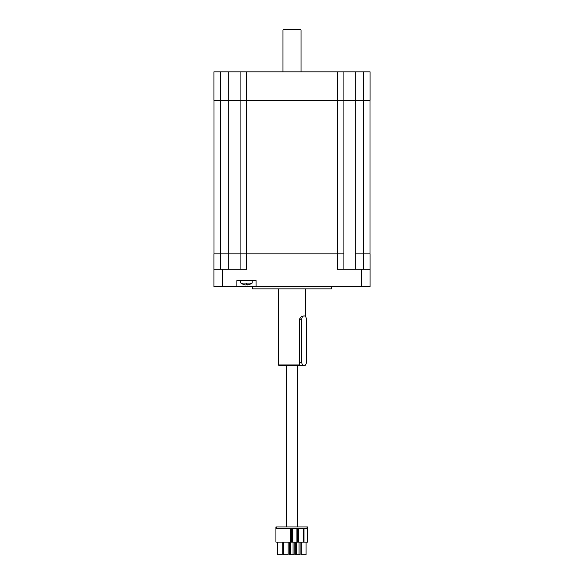 <?xml version="1.0" encoding="UTF-8"?>
<svg xmlns="http://www.w3.org/2000/svg" width="584" height="584" viewBox="0 0 584 584"><rect width="100%" height="100%" fill="white"/><g stroke="black" fill="none" stroke-linecap="round" stroke-linejoin="round"><path stroke-width="0.88" d="M252.522 286.598L252.522 288.868L331.478 288.868L331.478 286.598M363.671 269.246L363.671 253.887L355.284 253.887L370.073 253.887L370.073 286.598L213.927 286.598L213.927 253.887L228.716 253.887L220.329 253.887L220.329 269.246M343.903 269.246L343.903 253.887L246.492 253.887L246.492 269.246L213.927 269.246M236.892 286.598L236.892 280.627L256.091 280.627L256.091 286.598M370.073 269.246L337.508 269.246L337.508 100.302L370.073 100.302L370.073 71.861L213.927 71.861L213.927 100.302L240.097 100.302L240.097 253.887L228.716 253.887L240.097 253.887L240.097 269.246M220.329 71.861L220.329 100.302L246.492 100.302L246.492 253.887L240.097 253.887M301.03 71.861L301.03 29.908L282.97 29.908L282.97 71.861M278.451 288.868L278.451 364.956L299.344 364.956L299.344 319.266L301.95 315.893M305.549 288.868L305.549 316.681M301.03 29.908L300.322 29.2L283.678 29.2L282.97 29.908M299.344 364.956L298.804 365.664L304.833 365.664L305.549 364.956M298.804 365.664L279.167 365.664L278.451 364.956M240.805 280.627L240.805 283.072L252.186 283.072L252.186 280.627M247.55 284.948A9.22 9.22 0 0 0 249.346 284.554L249.346 284.554A9.22 9.22 0 0 1 247.55 284.948L247.12 284.554L245.441 284.948A9.22 9.22 0 0 1 243.637 284.554A9.22 9.22 0 0 0 245.441 284.948M247.12 284.554L247.12 284.948L247.12 284.554M370 100.302L370 253.887M355.284 71.861L355.284 100.302L343.903 100.302L343.903 253.887M213.999 100.302L213.999 253.887M306.359 362.284L306.359 319.266A3.38 2.292 90 0 0 304.067 315.893A3.38 2.292 90 0 0 301.775 319.266L301.775 362.284A3.38 2.292 90 0 0 304.067 365.664A3.38 2.292 90 0 0 306.359 362.284M298.826 365.635A3.38 2.292 90 0 0 299.11 365.664L304.067 365.664M240.097 100.302L240.097 71.861M246.492 71.861L246.492 100.302L337.508 100.302L337.508 71.861M343.903 100.302L343.903 71.861M355.284 269.246L355.284 100.302L363.671 100.302L363.671 71.861M307.067 526.929L275.925 526.929L275.925 542.142L307.498 542.142L307.498 526.929L307.067 526.929L307.067 528.352L307.498 528.352M304.008 528.352L304.008 542.142M275.925 528.352L307.067 528.352M290.577 542.142L290.577 528.352M282.182 542.142L282.182 554.8L277.349 554.8L277.349 542.142M288.153 542.142L288.153 554.8L283.32 554.8L283.32 542.142M290.358 542.142L290.358 554.8L293.058 554.8L293.058 542.142M290.358 554.8L289.292 554.8L289.292 542.142M294.132 542.142L294.132 554.8L293.058 554.8M296.336 542.142L296.336 554.8L299.037 554.8L299.037 542.142M296.336 554.8L295.263 554.8L295.263 542.142M300.103 542.142L300.103 554.8L299.037 554.8M306.074 542.142L306.074 554.8L301.242 554.8L301.242 542.142M292.847 528.352L292.847 542.142M296.935 542.142L296.935 528.352M298.431 528.352L298.431 542.142M303.3 542.142L303.3 528.352M291.285 542.142L291.285 528.352M292.139 528.352L292.139 542.142M297.65 542.142L297.65 528.352M297.716 528.352L297.716 542.142M291.358 542.142L291.358 528.352M292.066 528.352L292.066 542.142M222.46 286.598L222.46 269.246M361.54 286.598L361.54 269.246M228.716 269.246L228.716 71.861M246.492 283.072L246.492 284.576M363.598 100.302L363.598 253.887M220.402 100.302L220.402 253.887M299.344 319.266L301.775 319.266M301.775 362.284L299.344 362.284M276.349 526.929L276.349 528.352M252.186 283.072L249.361 284.576M240.805 283.072L243.63 284.576M297.548 365.664L297.548 526.929M286.452 365.664L286.452 526.929"/></g></svg>
